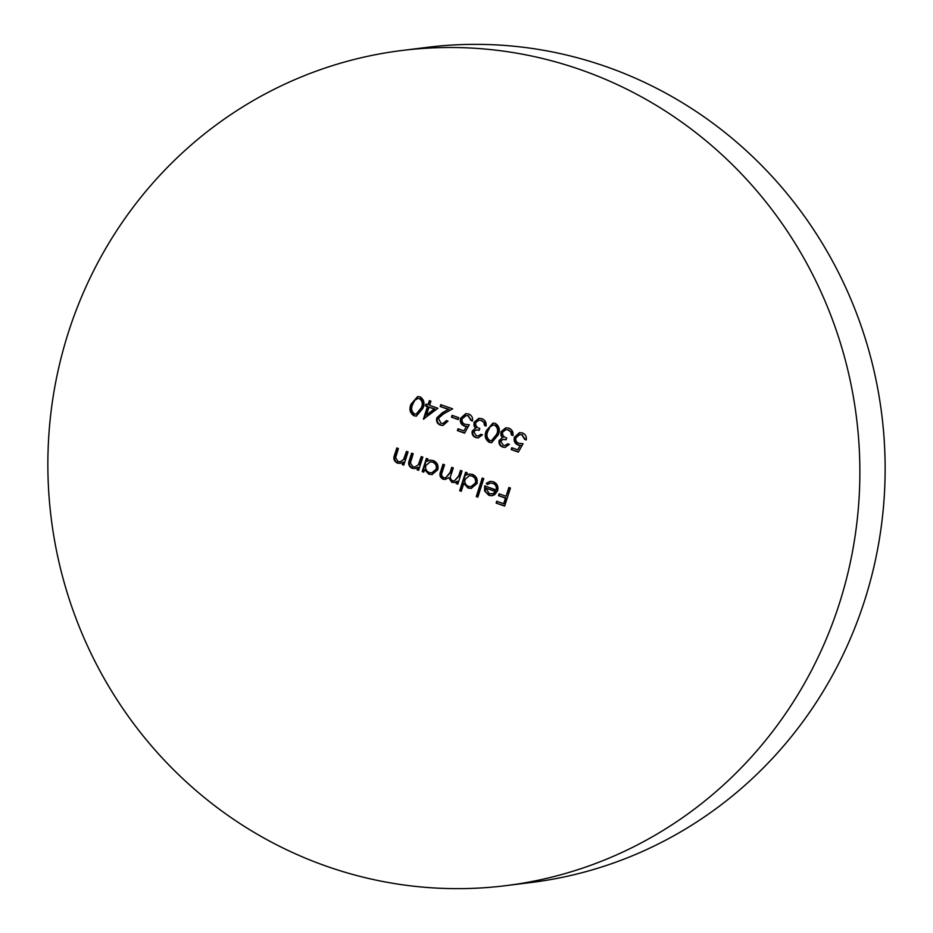 <?xml version="1.0" encoding="UTF-8"?>
<svg xmlns="http://www.w3.org/2000/svg" width="933" height="933" viewBox="0 0 933 933"><rect width="100%" height="100%" fill="white"/><g stroke="black" fill="none" stroke-linecap="round" stroke-linejoin="round"><path stroke-width="1.4" d="M401.761 50.51L427.046 47.361A420.806 405.773 82.9 0 1 606.928 66.919A420.806 405.773 82.9 0 1 883.283 508.87A420.806 405.773 82.9 0 1 531.239 882.49L505.954 885.639A420.806 405.773 82.9 0 1 326.072 866.081A420.806 405.773 82.9 0 1 49.717 424.13A420.806 405.773 82.9 0 1 401.761 50.51A420.806 405.773 82.9 0 1 581.644 70.08A420.806 405.773 82.9 0 1 858.01 512.03A420.806 405.773 82.9 0 1 505.954 885.639M422.824 457.135L418.59 470.325L417.016 469.766L417.786 467.386L414.847 468.611L412.083 468.284C408.759 466.465 407.884 463.666 409.459 459.911L411.616 453.181L413.191 453.73L410.415 463.001L412.876 466.757L414.928 466.99L418.346 464.797L421.25 456.575L422.824 457.135M518.363 452.108L511.191 449.578L511.785 447.735L517.733 449.823L520.194 445.414L518.025 445.041C514.654 443.49 513.453 440.877 514.421 437.192L519.541 432.609L522.562 432.982C525.524 434.3 526.748 436.632 526.259 439.956L524.684 439.396L521.874 434.801L519.763 434.556L515.961 437.81C515.378 440.493 516.357 442.312 518.9 443.28L523.051 443.723L518.363 452.108M461.252 491.294L459.677 490.746L465.625 472.226L467.188 472.786L466.465 475.06L469.287 473.999L472.483 474.384C476.425 476.203 477.906 479.282 476.938 483.597L471.223 488.391L468.051 488.029L463.783 483.422L461.252 491.294M493.009 483.434L490.35 483.131L487.423 484.554L486.268 483.306L490.14 481.335L493.335 481.743C497.207 483.492 498.63 486.513 497.581 490.805L494.7 494.688L491.948 495.761L488.915 495.388L484.6 490.98L484.682 485.906L496.111 489.942C496.834 486.874 495.796 484.705 493.009 483.434L490.35 483.131M495.376 423.395C499.4 426.148 500.333 429.996 498.175 434.941L491.644 442.639L489.289 442.37C485.207 439.618 484.215 435.746 486.303 430.743L492.916 423.127L495.376 423.395M464.576 433.145L457.403 430.614L457.998 428.76L463.946 430.859L466.418 426.439L464.237 426.066C460.879 424.527 459.677 421.903 460.634 418.217L465.765 413.634L468.774 414.007C471.736 415.337 472.973 417.657 472.471 420.981L470.908 420.433L468.086 415.826L465.987 415.593L462.185 418.847C461.602 421.518 462.581 423.337 465.124 424.317L469.264 424.748L464.576 433.145M441.029 423.29L443 423.524L446.417 420.55L447.98 421.11L442.988 425.436L440.353 425.11C437.204 423.734 436.026 421.319 436.796 417.879L442.417 412.654L448.33 409.377L440.201 406.508L440.796 404.654L452.668 408.841L443.49 413.925L438.405 418.287L441.029 423.29M420.083 396.84C424.095 399.592 425.028 403.441 422.882 408.374L416.34 416.083L413.995 415.815C409.914 413.062 408.922 409.179 411.01 404.187L417.622 396.56L420.083 396.84M510.444 488.041L504.648 506.083L496.134 503.085L496.729 501.231L503.668 503.68L505.453 498.129L498.514 495.68L499.108 493.825L506.048 496.274L508.87 487.481L510.444 488.041M437.892 408.269L423.419 419.139L427.431 406.636L425.413 405.925L426.008 404.082L428.025 404.794L429.367 400.619L430.929 401.178L429.6 405.342L437.892 408.269M458.803 417.704L458.208 419.558L451.49 417.191L452.085 415.337L458.803 417.704M476.378 435.758L478.209 435.991L480.927 434.277L482.501 434.825L478.244 437.915L475.807 437.624C472.891 436.411 471.69 434.253 472.215 431.128L475.445 428.13L474.046 425.926L474.034 422.346L478.897 418.287L481.953 418.66C485.16 420.002 486.536 422.451 486.07 426.031L484.495 425.483L483.935 422.509L481.323 420.503L478.897 420.177L475.643 422.742C475.41 425.716 476.798 427.617 479.795 428.457L479.212 430.311L476.157 429.926L473.777 431.687L476.378 435.758M503.272 445.239L505.103 445.473L507.82 443.758L509.395 444.306L505.126 447.397L502.7 447.105C499.785 445.904 498.584 443.735 499.097 440.609L502.339 437.624L500.939 435.408L500.916 431.839L505.791 427.769L508.835 428.142C512.054 429.483 513.43 431.944 512.963 435.524L511.389 434.965L510.817 431.991L508.217 429.985L505.791 429.658L502.537 432.236C502.304 435.198 503.692 437.111 506.689 437.95L506.094 439.805L503.039 439.42L500.671 441.169L503.272 445.239M483.772 478.629L477.836 497.149L476.262 496.589L482.209 478.081L483.772 478.629M462.045 470.967L457.8 484.157L456.237 483.597L456.972 481.311L454.604 482.536L451.759 482.279L448.715 477.661L445.239 479.434L443 479.189C439.979 477.463 439.21 474.862 440.703 471.387L442.988 464.249L444.563 464.797L442.265 471.946C441.052 474.5 441.566 476.401 443.805 477.673L445.589 477.871L450.079 472.46L451.735 467.328L453.298 467.876L451.14 474.582C449.799 477.276 450.266 479.329 452.552 480.752L454.301 480.938L458.686 475.958L460.47 470.407L462.045 470.967M408.036 451.91L403.802 465.101L402.228 464.552L402.998 462.173L400.059 463.386L397.295 463.071C393.971 461.24 393.096 458.453 394.659 454.698L396.828 447.957L398.391 448.516L395.627 457.788L398.088 461.543L400.14 461.765L403.557 459.584L406.461 451.362L408.036 451.91M423.745 472.145L422.171 471.585L426.404 458.395L427.979 458.943L427.244 461.229L430.066 460.167L433.274 460.552C437.204 462.371 438.697 465.45 437.729 469.766L432.002 474.559L428.83 474.197L424.527 469.696L423.745 472.145M504.73 505.814L496.134 503.085M496.764 503.004L497.277 501.429M505.453 498.129L506.094 498.047L504.31 503.61L503.668 503.68M506.094 498.047L498.514 495.68M499.143 495.598L499.645 494.024M509.418 487.679L506.048 496.274M416.666 416.036L413.995 415.815M414.625 415.733C410.543 412.981 409.552 409.109 411.64 404.106L411.01 404.187M411.64 404.106L417.949 396.537M416.165 414.124L421.949 407.756C423.71 403.931 423.092 400.875 420.072 398.589L417.751 398.496L414.695 400.444L412.573 404.747C410.893 408.584 411.546 411.651 414.532 413.937L416.165 414.124L421.308 407.826C423.081 404.001 422.462 400.945 419.442 398.671L417.751 398.496M420.072 398.589L419.442 398.671M424.072 418.987L428.06 406.566L427.431 406.636M428.06 406.566L425.413 405.925M426.043 405.855L426.556 404.269M429.915 400.817L428.025 404.794M426.486 415.033L434.848 408.957L429.005 407.196L426.486 415.033L434.207 409.027L429.005 407.196M434.848 408.957L434.207 409.027M443 423.524L446.93 420.736M443.315 425.39L440.353 425.11M440.982 425.028C437.834 423.652 436.656 421.238 437.425 417.809L436.796 417.879M437.425 417.809L443.047 412.573L448.33 409.377M448.96 409.295L440.201 406.508M440.831 406.426L441.332 404.852M458.301 419.29L451.49 417.191M452.12 417.109L452.633 415.523M464.716 432.889L457.403 430.614M458.033 430.533L458.546 428.947M466.418 426.439L463.946 430.859M467.048 426.358L464.237 426.066M464.879 425.984C461.508 424.445 460.307 421.833 461.264 418.147L460.634 418.217M461.264 418.147L466.08 413.611M472.518 420.701L470.908 420.433M471.538 420.351L468.086 415.826M468.716 415.745L465.987 415.593M478.209 435.991L481.358 434.416M478.559 437.857L475.807 437.624M476.436 437.542C473.521 436.341 472.32 434.172 472.844 431.046L472.215 431.128M472.844 431.046L475.445 428.13M476.075 428.049L474.046 425.926M474.675 425.845L474.664 422.276L474.034 422.346M474.664 422.276L479.212 418.252M486.105 425.751L484.495 425.483M485.137 425.401L484.565 422.427L483.935 422.509M484.565 422.427L481.323 420.503M481.953 420.421L478.897 420.177M479.282 430.066L476.157 429.926M491.971 442.592L489.289 442.37M489.918 442.289C485.836 439.536 484.845 435.664 486.933 430.673L486.303 430.743M486.933 430.673L493.254 423.092M491.458 440.679L497.242 434.311C499.015 430.486 498.385 427.431 495.365 425.145L493.044 425.051L489.988 426.999L487.866 431.303C486.186 435.151 486.839 438.218 489.825 440.504L491.458 440.679L496.613 434.393C498.374 430.568 497.756 427.512 494.735 425.226L493.044 425.051M495.365 425.145L494.735 425.226M505.103 445.473L508.252 443.91M505.453 447.35L502.7 447.105M503.33 447.024C500.415 445.822 499.213 443.653 499.738 440.539L499.097 440.609M499.738 440.539L502.339 437.624M502.969 437.542L500.939 435.408M501.569 435.326L501.557 431.757L500.916 431.839M501.557 431.757L506.106 427.746M512.998 435.233L511.389 434.965M512.019 434.895L511.459 431.909L510.817 431.991M511.459 431.909L508.217 429.985M508.847 429.903L505.791 429.658M506.176 439.548L503.039 439.42M487.831 484.227L486.268 483.306M486.898 483.224L490.455 481.3M492.262 495.715L488.915 495.388M489.545 495.306L484.6 490.98M485.23 490.898L485.312 485.825M493.639 483.352C496.426 484.624 497.464 486.793 496.741 489.86L496.111 489.942M491.738 494.024L493.674 493.58L496.064 491.423L485.731 488.076L489.359 493.732L493.044 493.662L495.423 491.504L485.731 488.076M496.064 491.423L495.423 491.504M493.674 493.58L493.044 493.662M477.918 496.869L476.262 496.589M476.891 496.508L482.758 478.267M461.334 491.026L459.677 490.746M460.307 490.665L466.173 472.425M469.602 473.976L466.465 475.06M471.527 488.344L468.051 488.029M468.681 487.947L463.783 483.422M471.037 486.676L476.005 482.956C476.693 479.644 475.538 477.299 472.541 475.912L469.369 475.713L465.089 479.352C464.331 482.688 465.485 485.032 468.553 486.396L471.037 486.676L475.375 483.026C476.063 479.725 474.909 477.381 471.911 475.993L469.369 475.713M472.541 475.912L471.911 475.993M476.005 482.956L475.375 483.026M457.893 483.889L456.237 483.597M456.867 483.527L457.602 481.23L456.972 481.311M455.234 482.454L451.759 482.279M452.388 482.198L448.715 477.661M445.554 479.387L443 479.189M443.641 479.119C440.621 477.381 439.851 474.78 441.332 471.305L443.537 464.436M445.589 477.871L450.721 472.378L452.272 467.515M454.301 480.938L459.316 475.877L461.019 470.605M518.503 451.864L511.191 449.578M511.82 449.508L512.334 447.922M520.194 445.414L517.733 449.823M520.824 445.333L518.025 445.041M518.655 444.959C515.296 443.42 514.095 440.796 515.051 437.111L514.421 437.192M515.051 437.111L519.856 432.574M526.305 439.665L524.684 439.396M525.314 439.326L521.874 434.801M522.503 434.72L519.763 434.556M403.884 464.832L402.228 464.552M402.858 464.471L403.627 462.092L402.998 462.173M400.374 463.339L397.295 463.071M397.924 462.99C394.601 461.159 393.726 458.371 395.3 454.616L397.376 448.155M400.14 461.765L403.557 459.584M404.187 459.502L407.01 451.549M418.672 470.045L417.016 469.766M417.646 469.684L418.416 467.305L417.786 467.386M415.162 468.553L412.083 468.284M412.713 468.203C409.389 466.383 408.514 463.596 410.088 459.841L412.164 453.368M414.928 466.99L418.346 464.797M418.975 464.727L421.798 456.773M423.827 471.865L422.171 471.585M422.801 471.503L426.952 458.581M430.381 460.132L427.244 461.229M432.317 474.512L428.83 474.197M429.472 474.116L424.527 469.696M431.816 472.844L436.796 469.124C437.484 465.812 436.329 463.468 433.32 462.08L430.16 461.882L425.868 465.509C425.11 468.856 426.264 471.2 429.332 472.565L431.816 472.844L436.166 469.194C436.854 465.894 435.688 463.549 432.69 462.162L430.16 461.882M433.32 462.08L432.69 462.162M436.796 469.124L436.166 469.194M421.949 407.756L421.308 407.826M443.047 412.573L442.417 412.654M497.242 434.311L496.613 434.393M441.332 471.305L440.703 471.387M450.721 472.378L450.079 472.46M459.316 475.877L458.686 475.958M395.3 454.616L394.659 454.698M405.563 456.05L404.934 456.132M410.088 459.841L409.459 459.911M420.351 461.264L419.722 461.345"/></g></svg>
